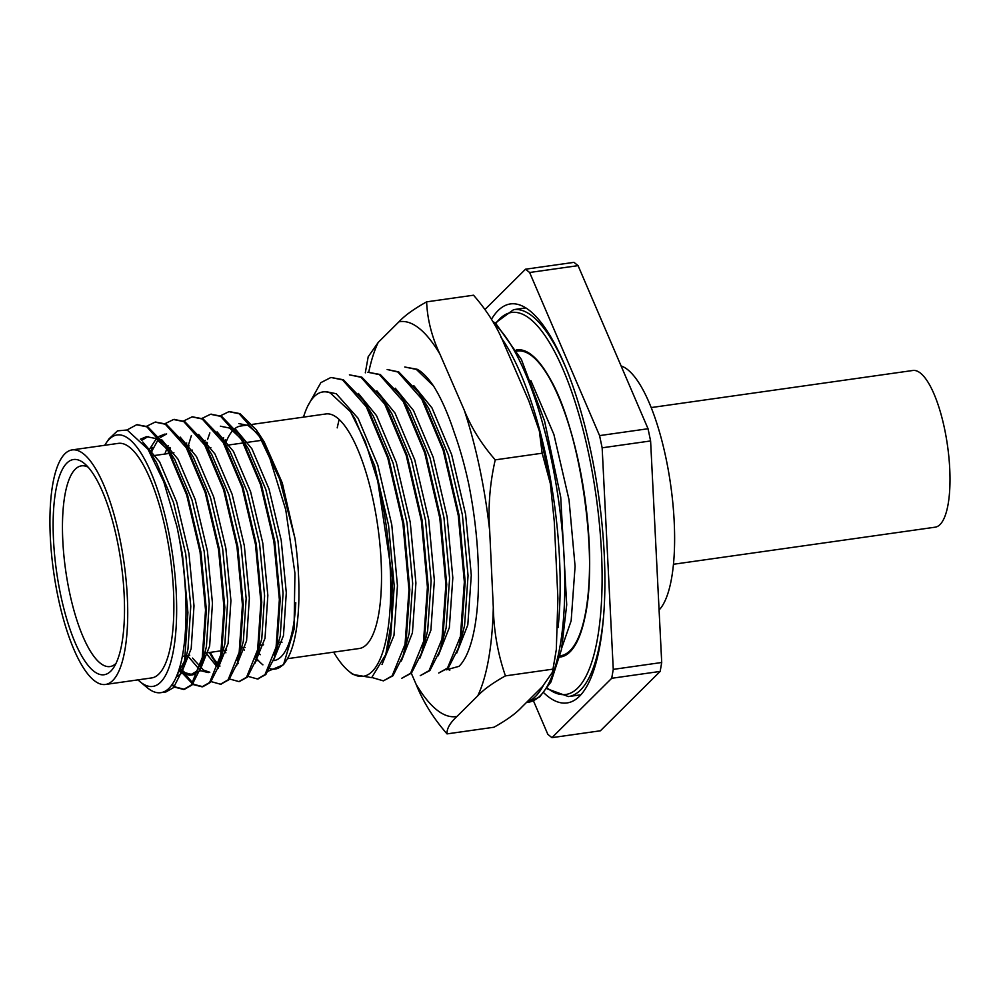 <?xml version="1.0" encoding="UTF-8"?>
<svg xmlns="http://www.w3.org/2000/svg" width="1000" height="1000" viewBox="0 0 1000 1000"><rect width="100%" height="100%" fill="white"/><g stroke="black" fill="none" stroke-linecap="round" stroke-linejoin="round"><path stroke-width="1.5" d="M516.912 351.112L517.45 351.037A153.875 46.1 81.9 0 1 545.75 372.025A153.875 46.1 81.9 0 1 578.875 463.825A153.875 46.1 81.9 0 1 581.987 627.712A153.875 46.1 81.9 0 1 570.6 650.113A153.875 46.1 81.9 0 1 560.625 655.738L560.087 655.812M525.513 269.212L529.625 272.5L599.575 435.613L602.15 447.812L613.263 669.375L611.712 678.288L551.95 737.65L600.4 730.788L660.163 671.425L661.712 662.5L650.6 440.95L648.037 428.738L578.075 265.637L573.962 262.35L525.513 269.212L485.1 309.35M659.075 610.013A125.787 37.688 -98.1 0 0 669.8 479.113A125.787 37.688 -98.1 0 0 621.112 365.988M578.075 265.637L529.625 272.5M599.575 435.613L648.037 428.738M650.6 440.95L602.15 447.812M613.263 669.375L661.712 662.5M660.163 671.425L611.712 678.288M551.95 737.65L547.837 734.362L533.438 700.8M491.475 319.262A201.5 60.375 81.9 0 1 510.45 303.925A201.5 60.375 81.9 0 1 598.513 494.963A201.5 60.375 81.9 0 1 567 702.938A201.5 60.375 81.9 0 1 543.837 692.862M651.225 407.562L912.925 370.475A79.138 23.712 81.9 0 1 950 478.65A79.138 23.712 81.9 0 1 935.138 527.188L673.438 564.275M447.025 733.888C433.312 718.162 422.987 701.587 416.037 684.137A199.438 59.763 81.9 0 0 457.05 716.413C450.037 722.837 446.7 728.662 447.025 733.888L493.95 727.237C506.562 720.212 515.8 713.55 521.65 707.262L542.337 686.7L552.463 672.225L556.325 649.475L557.9 598.237L554.288 521.688L550.375 483.675L542.15 453.212L539.338 430.95L528.85 400.95L504.538 344.963C497.6 327.537 487.275 310.95 473.537 295.212L426.625 301.863C427.362 319.425 431.8 336.838 439.925 354.125A199.438 59.763 81.9 0 0 398.925 321.838L378.225 342.4A199.438 59.763 81.9 0 0 368.75 372.113M411.6 673.925L416.037 684.137M368.125 356.875L378.225 342.4M398.925 321.838C404.663 315.6 413.9 308.938 426.625 301.863M542.15 453.212L495.238 459.862C481.5 444.113 471.175 427.525 464.237 410.1L439.925 354.125M464.237 410.1A199.438 59.763 81.9 0 1 489.688 530.85C487.975 507.188 489.825 483.525 495.238 459.862M552.362 669.225L505.438 675.875C497.863 654.013 493.825 631.188 493.3 607.388L489.688 530.85M493.3 607.388A199.438 59.763 81.9 0 1 477.738 695.85C483.587 689.562 492.825 682.9 505.438 675.875M457.05 716.413L477.738 695.85M433.475 385.925L416.362 369.412L404.762 367.013L417.2 369.288L419.125 370.412A153.875 46.1 81.9 0 1 433.475 385.925C441.087 398 448.038 413.663 454.35 432.887C459.888 448.237 464.688 465.288 468.725 484.062A153.812 46.087 81.9 0 1 459.012 666.338L446.275 669.837M449.837 670.138L447.163 669.087M104.763 445.288A127.013 38.05 81.9 0 1 106.225 442.938A127.013 38.05 81.9 0 1 167.85 528A127.013 38.05 81.9 0 1 173.463 650.3A127.013 38.05 81.9 0 1 140.062 681.725A127.013 38.05 81.9 0 1 138 679.862M72.2 449.9L118.35 443.363A118.462 35.487 81.9 0 1 165.637 530.188A118.462 35.487 81.9 0 1 158.863 674.025A118.462 35.487 81.9 0 1 151.588 677.938L105.45 684.475A118.462 35.487 81.9 0 1 53.688 572.175A118.462 35.487 81.9 0 1 72.2 449.9A118.462 35.487 81.9 0 1 121.925 549.362A118.462 35.487 81.9 0 1 112.713 680.562A118.462 35.487 81.9 0 1 105.45 684.475M109.113 438.738L117.525 430.85L127.137 429.988L148 449.237L163.762 481.763L177.037 526.9A134.338 40.25 81.9 0 1 160.738 692.675A134.338 40.25 81.9 0 1 147.275 687.725L140.062 681.725M229.363 411.6L239.975 413.625L256.337 429.85A134.338 40.25 81.9 0 1 268.475 453.825L260.075 437.212L239.137 413.75L228.938 411.662L220.538 415.75M209.85 432.9L207.6 439.5M205.912 445.763L205.675 446.75M248.05 676.375L257.413 678.975L265 674.625L276.087 647.1L279.363 599.587L273.888 541.562L260.512 484.525L241.612 439.837L220.675 416.362L210.475 414.275L202.075 418.363M191.4 435.513L187.537 448.013M187.138 449.237L187.488 448.275L187.213 449.375M210.275 652.362L217.463 665.487M229.6 679L238.95 681.6L246.55 677.25L257.638 649.712L260.9 602.212L255.438 544.175L242.062 487.137L223.162 442.45L202.225 418.975L192.025 416.887L183.612 420.988M168.988 450.988L168.75 451.987M199.137 668.325L200.9 670.925M211.137 681.612L220.487 684.212L228.088 679.862L239.175 652.325L242.438 604.825L236.975 546.788L223.6 489.762L204.7 445.062L183.762 421.6L173.562 419.513L165.162 423.6M181.575 672.288L193.175 684.55L202.037 686.825L209.638 682.475L220.725 654.95L223.988 607.438L218.512 549.4L205.138 492.375L186.25 447.675L165.312 424.212L155.113 422.125L146.7 426.213M171.75 684.975L174.725 687.163L183.575 689.438L191.175 685.1L202.262 657.562L205.525 610.05L200.062 552.025L186.688 494.988L167.787 450.3L146.85 426.825L136.65 424.738L127.037 429.963M207.425 442.962L206.588 446.312M206.513 446.637L206.25 447.788M257.825 678.913L265.85 674.513L274.35 657.663L276.938 646.975L280.2 599.475L274.738 541.438L261.35 484.412L242.463 439.712L239.55 434.975L221.525 416.25L210.9 414.225M188.975 445.575L188.125 448.925M188.05 449.25L187.787 450.4M239.375 681.525L247.387 677.125L255.888 660.275L258.475 649.6L261.737 602.087L256.275 544.05L242.9 487.025L224 442.325L221.1 437.587L203.062 418.862L192.45 416.838M170.512 448.2L169.675 451.538M169.6 451.863L169.325 453.013M220.912 684.137L228.938 679.737L237.425 662.9L240.025 652.212L243.287 604.7L237.812 546.675L224.438 489.637L205.538 444.95L202.638 440.213L184.613 421.475L173.988 419.45M152.062 450.812L151.213 454.162M179.562 667.638L194.025 684.425L202.875 686.712L210.475 682.362L218.975 665.512L221.562 654.825L224.825 607.325L219.363 549.288L205.987 492.25L187.087 447.562L184.175 442.825L166.15 424.087L155.525 422.075M172.125 684.438L175.562 687.038L184.425 689.325L192.013 684.975L200.512 668.125L203.1 657.438L206.363 609.938L200.9 551.9L187.525 494.875L168.625 450.175L165.725 445.438L147.688 426.712L137.075 424.688M163.412 691.988L165.963 691.938L173.562 687.588L182.062 670.75L184.65 660.062L187.913 612.55L182.45 554.513L177.037 526.9M267.488 671.462L283.512 664.712L294.062 629.237L294.925 573.212L285.75 509.825L268.475 453.825M256.337 429.85L279.662 479.075L295 538.525A127.013 38.05 81.9 0 1 286 661.038L283.512 664.712M284.713 662.812A127.013 38.05 81.9 0 1 269.925 668.675M262.913 664.85A127.013 38.05 81.9 0 1 256.475 658.35M259.025 434.913L248.088 425.45L238.825 423.575M223.65 437.738L222.625 439.95M242.838 647.738L244.35 650.2M274.25 655.188L276.038 651.263M274.35 657.663L280.25 636.062L283.062 593.237L278 540.913L265.812 489.5L248.637 449.212L239.55 434.975M242.925 440.513L229.625 428.075L220.362 426.2M205.188 440.363L204.163 442.562M224.375 650.362L225.888 652.825M255.787 657.8L257.575 653.875M255.888 660.275L261.788 638.675L264.6 595.85L259.55 543.538L247.35 492.125L230.188 451.838L221.1 437.587M224.462 443.125L220.938 438.775M186.737 442.975L185.7 445.175M205.925 652.975L216.775 666.525M237.325 660.413L239.112 656.488M237.425 662.9L243.337 641.287L246.15 598.462L241.088 546.15L228.9 494.738L211.725 454.45L202.638 440.213M206.012 445.75L202.475 441.388M168.275 445.588L167.25 447.8M167.013 448.325L164.838 454.05M187.463 655.588L200.3 670.562L208.225 672.625M218.875 663.037L220.662 659.112M218.975 665.512L224.875 643.9L227.688 601.087L222.638 548.763L210.438 497.35L193.263 457.062L184.175 442.825M187.55 448.363L184.013 444M165 434.038L159.075 436.413M156.25 438.775L148.787 450.412M178.6 670.688L181.838 673.175L189.762 675.25L196.55 671.338L204.037 656.45L206.425 646.525L209.237 603.7L204.175 551.375L191.988 499.963L174.812 459.675L165.725 445.438M169.088 450.975L155.8 438.537L146.537 436.662L140.363 439.2M177.025 675L185.575 659.062L187.963 649.137L190.775 606.312L185.712 554L173.525 502.587L156.35 462.3L150.912 453.975M295 538.525L282.288 482.95L264.275 442.05L258.15 432.562M223.95 443.812A121.15 36.3 81.9 0 1 224.262 442.863M224.35 442.612A121.15 36.3 81.9 0 1 225.4 439.75M255.325 659.463L256.913 660.837M273.387 660.65L283.475 635.6L286.3 592.775L281.238 540.462L269.037 489.05L251.875 448.762L235.562 429.263M207.162 442.638L206.025 445.45M205.95 445.662L205.588 446.613M237.5 662.65L238.463 663.45M254.925 663.275L265.025 638.212L267.838 595.388L262.775 543.075L250.588 491.662L233.412 451.375L217.1 431.875M188.7 445.25L187.575 448.062M209.15 652.513L218.113 664.412M219.05 665.263L220 666.062M236.462 665.888L246.562 640.837L249.375 598.013L244.325 545.688L232.125 494.275L214.95 453.988L198.65 434.487M170.25 447.863L169.112 450.675M169.025 450.9L168.075 453.587M192.512 658.075L203.525 670.113L209.812 672.262M218.012 668.5L228.113 643.45L230.925 600.625L225.863 548.3L213.675 496.887L196.5 456.6L180.188 437.1M166.625 433.913L160.138 437.688M158.05 439.875L150.65 453.288M179.488 667.875L185.075 672.725L192.987 674.788L199.775 670.875L209.65 646.062L212.463 603.237L207.4 550.925L195.212 499.513L178.038 459.225L161.725 439.725M148.162 436.538L141.488 440.475M176.188 677.013L181.325 673.487L191.188 648.675L194 605.85L188.95 553.538L176.75 502.125L159.588 461.838L142.762 441.987M295.788 602.712A118.462 35.487 81.9 0 1 281.15 656.7A118.462 35.487 81.9 0 1 273.875 660.612M260.275 654.7A118.462 35.487 81.9 0 1 257.275 651.513M224.862 445.462A118.462 35.487 81.9 0 1 225.212 444.45M225.325 444.125A118.462 35.487 81.9 0 1 233.075 430.25M234.988 428.512A118.462 35.487 81.9 0 1 240.625 426.037L247.35 425.087M265.1 446.6A118.462 35.487 81.9 0 1 266.363 448.888M252.25 424.387L326 413.938A118.462 35.487 81.9 0 1 375.725 513.4A118.462 35.487 81.9 0 1 366.512 644.6A118.462 35.487 81.9 0 1 359.237 648.512L287.462 658.688M530.887 380.625L553.888 434.462L569.025 499.812L575.087 566.325L571.163 620.763L561.862 647.588M333.65 652.138A146.55 43.913 -98.1 0 0 348.488 670.913A146.55 43.913 -98.1 0 0 387.812 630.013A146.55 43.913 -98.1 0 0 377.775 481.2L392.262 577.537L391.6 620.775L385.788 654.463L371.65 677.688L352.762 674.438L348.488 670.913M303.488 417.125A140.688 42.15 -98.1 0 1 322.875 391.938A140.688 42.15 -98.1 0 1 330.312 392.975L350.575 411.85L365.275 441.662L377.775 481.2M350.575 411.85L354.888 418.787L374.613 465.6L388.562 525.337L394.225 586.125L390.737 635.887L385.788 654.463M322.875 391.938L325.6 391.55L336.25 393.738L358.113 418.325L377.837 465.138L391.788 524.875L397.45 585.662L393.975 635.425L382.013 664.562M307.838 405.925L320.85 382.65L330.938 377.463L342.525 379.875L366.325 406.788L387.775 458.013L402.9 523.362L408.975 589.862L405.037 644.312L392.15 675.875L383.35 680.863L371.938 677.5M330.938 377.463L343.375 379.75L363.6 400.838L367.163 406.662L388.612 457.887L403.75 523.237L409.812 589.75L405.887 644.188L403 656L392.987 675.75L383.35 680.863M363.6 400.838L373.338 416.163L393.075 462.987L407.013 522.725L412.675 583.5L409.2 633.263L403 656M358.375 393.438L376.575 415.712L396.3 462.525L410.25 522.263L415.913 583.05L412.425 632.812L401.325 661.025M382.062 398.212L361.825 377.137L349.4 374.85L360.988 377.262L384.775 404.175L406.225 455.387L421.362 520.75L427.425 587.25L423.5 641.688L410.613 673.25L401.812 678.25L411.45 673.138L421.45 653.388L424.975 641.7L427.663 630.65L431.138 580.887L425.475 520.1L411.525 460.363L391.8 413.55L382.062 398.212L385.613 404.05L407.075 455.275L422.2 520.625L428.275 587.125L424.338 641.575L421.45 653.388M337.2 427.863L339.15 419.425M376.825 390.825L395.025 413.1L414.762 459.913L428.7 519.65L434.363 580.438L430.887 630.188L419.775 658.413M400.513 395.6L380.288 374.525L367.863 372.238L379.45 374.637L403.237 401.55L424.688 452.775L439.812 518.125L445.887 584.637L441.962 639.075L429.062 670.638L420.262 675.638L429.913 670.525L439.913 650.763L446.112 628.038L449.6 578.275L443.938 517.487L429.988 457.75L410.262 410.938L400.513 395.6L404.075 401.438L425.525 452.65L440.662 518.013L446.725 584.513L442.8 638.95L439.913 650.763M395.288 388.212L413.488 410.475L433.212 457.3L447.163 517.025L452.825 577.812L449.35 627.575L438.237 655.8M387.163 369.5L397.9 372.025L421.688 398.938L443.15 450.163L458.275 515.513L464.35 582.013L460.412 636.462L447.525 668.025L438.725 673.012L448.363 667.9L458.363 648.15L461.887 636.475L464.575 625.425L468.05 575.662L462.388 514.875L448.438 455.138L428.713 408.325L418.975 392.987L422.537 398.812L443.988 450.037L459.113 515.388L465.188 581.9L461.262 636.337L458.363 648.15M387.15 369.5L398.738 371.912L418.975 392.987M413.75 385.588L431.95 407.863L451.675 454.675L465.625 514.412L471.287 575.2L467.8 624.963L456.688 653.175M116.962 539.25A108.688 32.562 81.9 0 1 113.438 667.925A108.688 32.562 81.9 0 1 56.588 571.763A108.688 32.562 81.9 0 1 84.475 463.587A108.688 32.562 81.9 0 1 116.962 539.25M115.975 663.425A101.363 30.375 81.9 0 1 109.975 666.575A101.363 30.375 81.9 0 1 65.675 570.475A101.363 30.375 81.9 0 1 81.525 465.85A101.363 30.375 81.9 0 1 88.162 467.2M547 688.737L568.45 696.575A195.4 58.55 -98.1 0 0 581.125 689.425A195.4 58.55 -98.1 0 0 603.35 618.387M568.862 375.05A195.4 58.55 -98.1 0 0 513.625 309.637L495.188 323.125M547.4 688.125A192.95 57.812 -98.1 0 0 578.312 687.425A192.95 57.812 -98.1 0 0 586.725 444.85A192.95 57.812 -98.1 0 0 495.75 323.6M559.788 657.075A155.1 46.475 -98.1 0 0 570.55 651.325A155.1 46.475 -98.1 0 0 581.688 477.912A155.1 46.475 -98.1 0 0 516.263 349.988M493.875 323.462A195.4 58.55 81.9 0 1 562.388 533.062A195.4 58.55 81.9 0 1 528.075 702.288L526.413 702.525M501.025 337.463A195.4 58.55 81.9 0 1 558.075 627.55M543.15 685.85A195.4 58.55 81.9 0 1 526.8 702.138M568.45 696.575L580.75 694.825M513.625 309.637L525.913 307.9M581.987 627.712C601.75 570.638 580.6 421.362 545.75 372.025M492.537 321.1L496.012 323.825L521.388 359.487L544.538 420.913L560.712 497.075L566.712 604.788L561.5 649.438L551.013 681.9L539.65 696.975L528.075 702.288M540.562 436.413L548.825 475.538M555.35 655.75L552.562 671.425M365.3 372.825L368.175 356.887M106.225 442.938L109.075 438.725M229.775 411.538L228.938 411.662M211.325 414.15L210.475 414.275M192.862 416.775L192.025 416.887M174.412 419.387L173.562 419.513M155.95 422L155.113 422.125M137.487 424.625L136.65 424.738M258.25 678.863L257.413 678.975M239.788 681.475L238.95 681.6M221.337 684.087L220.487 684.212M202.875 686.712L202.037 686.825M184.425 689.325L183.575 689.438M165.963 691.938L160.738 692.675M200.512 668.125L204.037 656.45M182.062 670.75L185.575 659.062M148.025 449.225L153.887 458.3M192.987 674.788L189.762 675.25M205.512 446.463L205.8 445.475M205.888 445.225L206.788 442.188M187.05 449.075L187.35 448.088M187.425 447.837L188.337 444.812M210.975 655.462L217.6 665.713M168.025 453.6L168.888 450.712M168.962 450.45L169.875 447.425M150.512 453.062L152.238 447.35M179.237 668.7L180.688 670.938M261.212 440.387L244.575 442.75M244.2 442.8L226.125 445.363M225.75 445.412L224.9 445.538M210.85 447.525L207.662 447.975M207.288 448.025L206.45 448.15M192.387 450.138L189.213 450.588M188.825 450.65L187.987 450.763M173.925 452.762L170.75 453.212M170.375 453.263L152 455.863M282.025 642.188L278.8 642.65M277.675 642.8L276.837 642.925M263.562 644.8L260.338 645.263M259.212 645.425L258.375 645.537M245.113 647.425L241.875 647.875M240.763 648.037L239.913 648.15M226.65 650.037L223.425 650.487M222.3 650.65L204.963 653.112M203.85 653.263L203 653.388M189.737 655.263L186.513 655.725M185.387 655.888L182.262 656.325"/></g></svg>
